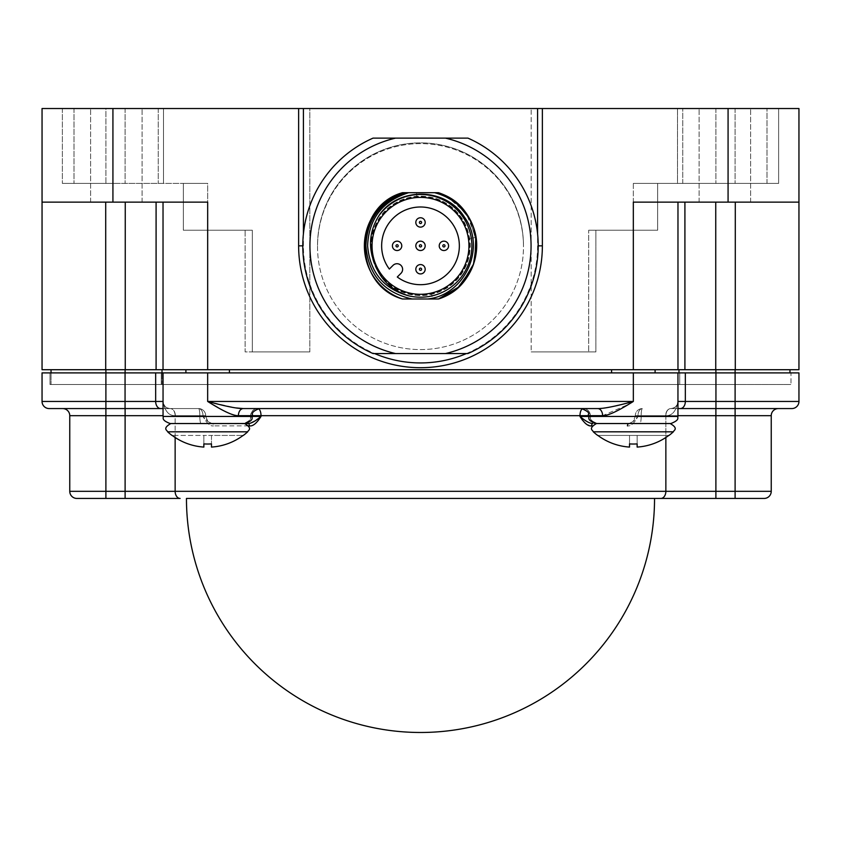 <?xml version="1.0" encoding="UTF-8"?>
<svg xmlns="http://www.w3.org/2000/svg" width="841" height="841" viewBox="0 0 841 841"><rect width="100%" height="100%" fill="white"/><g stroke="black" fill="none" stroke-linecap="round" stroke-linejoin="round"><path stroke-width="0.63" stroke-dasharray="4.21 3.15" d="M105.714 202.134L105.714 369.714L42.05 369.714L42.05 202.134L125.256 202.134L42.05 202.134L42.05 108.521L309.835 108.521L105.903 108.521L105.903 183.412L62.371 183.412L207.674 183.412L207.674 230.224L245.12 230.224L245.12 351.927L309.835 351.927L309.835 108.521L112.925 108.521L112.925 202.134L207.674 202.134L163.028 202.134L163.028 369.714L798.95 369.714L798.95 202.134L684.91 202.134L798.95 202.134L798.95 108.521L112.925 108.521L112.925 183.412L207.674 183.412L207.674 230.224L252.321 230.224L252.321 351.927L309.835 351.927L245.12 351.927L245.12 230.224L252.321 230.224L183.349 230.224L207.674 230.224L183.349 230.224L183.349 183.412L62.371 183.412L112.925 183.412L112.925 108.521L62.371 108.521L105.903 108.521L105.903 183.412L163.501 183.412L163.501 108.521L309.835 108.521L309.835 351.927L252.321 351.927L252.321 230.224L183.349 230.224L183.349 183.412L207.674 183.412L163.501 183.412L163.501 108.521L112.925 108.521M728.075 108.521L728.075 183.412L633.326 183.412L657.651 183.412L657.651 230.224L657.651 183.412L677.499 183.412L677.499 108.521L677.499 183.412L778.629 183.412L778.629 108.521L778.629 183.412L633.326 183.412L778.629 183.412L728.075 183.412L728.075 108.521L778.629 108.521L531.165 108.521L728.075 108.521L728.075 202.134L798.95 202.134M466.408 353.556A117.088 117.088 0 0 0 537.588 245.845L537.588 233.84M542.371 108.521L542.371 245.845A121.871 121.871 0 0 1 420.5 367.706A121.871 121.871 0 0 1 298.629 245.845L298.629 108.521M303.412 233.84L303.412 245.845A117.088 117.088 0 0 0 374.592 353.556M317.52 246.602A102.98 102.98 0 0 0 420.5 349.583A102.98 102.98 0 0 0 523.48 246.224A102.98 102.98 0 0 0 420.5 143.622A102.98 102.98 0 0 0 317.52 246.224A102.98 102.98 0 0 1 420.5 142.865A102.98 102.98 0 0 1 523.48 246.224A102.98 102.98 0 0 0 420.5 142.865A102.98 102.98 0 0 0 317.52 246.224A102.98 102.98 0 0 0 420.5 349.583A102.98 102.98 0 0 0 523.48 246.602A102.98 102.98 0 0 0 420.5 143.622A102.98 102.98 0 0 0 317.52 246.602M373.047 138.124L467.953 138.124A117.708 117.708 0 0 1 467.953 353.556L373.047 353.556A117.708 117.708 0 0 1 373.047 138.124M460.595 206.581A56.116 56.116 0 0 1 461.194 207.201M462.634 208.768A56.116 56.116 0 0 1 463.538 209.829M466.219 213.299A56.116 56.116 0 0 1 466.608 213.845M469.383 218.292A56.116 56.116 0 0 1 473.525 227.459L469.383 218.292C487.013 247.265 470.981 289.167 438.518 298.986L459.417 286.276L472.915 265.893L476.469 241.693L469.383 218.292L476.469 241.693L472.915 265.893L459.417 286.276L438.518 298.986L459.417 286.276L472.915 265.893L476.469 241.693L469.383 218.292L473.525 227.459L469.383 218.292M474.892 232.021A56.116 56.116 0 0 1 475.827 236.479L474.818 231.727M474.892 259.659A56.116 56.116 0 0 1 473.578 264.053M446.718 196.226L438.518 192.694C488.327 206.508 488.327 285.183 438.518 298.986L402.482 298.986C352.673 285.183 352.673 206.508 402.482 192.694L438.518 192.694L402.482 192.694C352.673 206.508 352.673 285.183 402.482 298.986C352.673 285.183 352.673 206.508 402.482 192.694C352.673 206.508 352.673 285.183 402.482 298.986C352.673 285.183 352.673 206.508 402.482 192.694C352.673 206.508 352.673 285.183 402.482 298.986C352.673 285.183 352.673 206.508 402.482 192.694L438.518 192.694C488.327 206.508 488.327 285.183 438.518 298.986L432.631 298.986L431.433 293.73L432.631 298.986M468.868 217.377L467.007 214.434M466.986 214.402L465.462 212.258M464.032 210.429L455.475 201.956L461.751 207.801M454.424 201.146L451.995 199.391M450.723 198.56L448.421 197.162M374.518 263.096C362.702 234.713 384.148 199.548 414.792 197.057C445.194 192.41 474.177 221.677 469.225 252.027C466.429 282.66 431.055 303.748 402.786 291.648C375.307 282.019 362.608 245.929 378.008 221.215C392.474 194.071 433.273 188.384 454.624 210.513C477.478 231.075 473.21 272.042 446.592 287.454C421.141 304.705 382.403 290.713 373.835 261.173C363.207 232.316 386.103 198.077 416.831 196.868C462.224 190.854 488.842 255.559 452.353 283.228C419.239 314.86 359.58 278.308 372.721 234.439C380.805 189.362 450.545 183.695 465.809 226.87C486.844 269.961 428.626 315.974 391.57 285.53C353.094 260.699 374.729 194.166 420.458 196.72C468.321 193.914 488.337 265.378 445.972 287.832C408.232 313.767 355.175 268.163 375.16 226.954C391.012 181.698 464.663 190.77 469.068 238.518C478.455 283.343 415.917 314.713 385.599 280.4C351.58 249.745 383.58 187.522 428.3 197.351C473.851 202.04 484.721 271.159 442.808 289.598C401.409 313.809 351.17 259.186 378.755 219.953C400.642 179.732 468.605 196.342 469.478 242.124C475.859 289.651 406.098 314.955 380.531 274.387C351.843 238.686 393.367 182.371 435.943 199.212C482.261 211.648 478.718 285.772 431.433 293.73M471.654 268.91L473.357 264.705M474.745 260.237L475.722 255.843M476.616 245.225L476.111 238.287M461.31 207.328L455.475 201.956M402.482 192.694L438.518 192.694C459.354 200.642 471.854 215.569 475.995 237.477L469.068 238.518L475.995 237.477C478.308 266.996 465.819 287.506 438.518 298.986L402.482 298.986C352.673 285.183 352.673 206.508 402.482 192.694C352.673 206.508 352.673 285.183 402.482 298.986C352.673 285.183 352.673 206.508 402.482 192.694C352.673 206.508 352.673 285.183 402.482 298.986C352.673 285.183 352.673 206.508 402.482 192.694C352.673 206.508 352.673 285.183 402.482 298.986L438.518 298.986C488.327 285.183 488.327 206.508 438.518 192.694C488.327 206.508 488.327 285.183 438.518 298.986L402.482 298.986C352.673 285.183 352.673 206.508 402.482 192.694L438.518 192.694C488.327 206.508 488.327 285.183 438.518 298.986L402.482 298.986M440.695 193.483L444.143 194.944M446.445 196.079L466.082 213.109L475.943 237.162M408.663 192.694L434.65 192.694M451.07 292.91L454.886 290.198L451.07 292.91M458.429 287.202L461.73 283.922M469.835 272.579L471.885 268.395L469.835 272.579M473.588 264.032L474.913 259.564M476.616 245.74L476.416 241.041L476.616 245.74M438.518 192.694C488.327 206.508 488.327 285.183 438.518 298.986C488.327 285.183 488.327 206.508 438.518 192.694M427.712 298.986L412.143 298.986M468.952 245.845A48.452 48.452 0 0 0 420.5 197.393A48.452 48.452 0 0 0 372.048 245.845A48.452 48.452 0 0 0 420.5 294.287A48.452 48.452 0 0 0 468.952 245.845M397.288 276.994L400.968 273.314A5.614 5.614 0 0 0 400.968 265.367A5.614 5.614 0 0 0 393.031 265.367L389.341 269.057A38.854 38.854 0 0 1 412.269 207.874A38.854 38.854 0 0 1 458.471 254.077A38.854 38.854 0 0 1 397.288 276.994M392.411 245.845A4.678 4.678 0 0 0 397.099 250.523A4.678 4.678 0 0 0 401.777 245.845A4.678 4.678 0 0 0 397.099 241.157A4.678 4.678 0 0 0 392.411 245.845M415.822 222.434A4.678 4.678 0 0 0 420.5 227.123A4.678 4.678 0 0 0 425.178 222.434A4.678 4.678 0 0 0 420.5 217.756A4.678 4.678 0 0 0 415.822 222.434M439.223 245.845A4.678 4.678 0 0 0 443.901 250.523A4.678 4.678 0 0 0 448.589 245.845A4.678 4.678 0 0 0 443.901 241.157A4.678 4.678 0 0 0 439.223 245.845M415.822 269.246A4.678 4.678 0 0 0 420.5 273.924A4.678 4.678 0 0 0 425.178 269.246A4.678 4.678 0 0 0 420.5 264.568A4.678 4.678 0 0 0 415.822 269.246M415.822 245.845A4.678 4.678 0 0 0 420.5 250.523A4.678 4.678 0 0 0 425.178 245.845A4.678 4.678 0 0 0 420.5 241.157A4.678 4.678 0 0 0 415.822 245.845M633.326 369.714L633.326 202.134L728.075 202.134M724.868 202.134L750.614 202.134L724.868 202.134M105.714 369.714L163.028 369.714L163.028 202.134L207.674 202.134L207.674 369.714M51.038 369.714L162.008 369.714L51.038 369.714L51.038 384.505L105.892 384.505L51.038 384.505L51.038 372.899M162.008 369.714L715.891 369.714L162.008 369.714L162.008 384.505L678.992 384.505L105.892 384.505L162.008 384.505L162.008 372.899M715.891 369.714L789.962 369.714L715.891 369.714L715.891 384.505L735.108 384.505L678.992 384.505L790.992 384.505L679.717 384.505L715.891 384.505L715.891 372.899L50.008 372.899L798.95 372.899L798.95 401.451L677.951 401.451C676.206 411.165 672.117 415.906 665.673 415.675C672.117 415.906 676.206 411.165 677.951 401.451C676.973 406.319 674.608 408.694 670.834 408.568C675.312 407.99 677.678 405.614 677.951 401.451L677.951 416.432L579.985 416.432C585.515 421.131 589.783 423.507 592.779 423.538L597.015 423.538A7.117 6.896 90 0 1 590.119 416.432L590.119 415.675L588.732 415.675L590.34 415.675L590.119 416.432A7.117 6.896 -90 0 0 597.015 423.538M611.586 369.714L655.097 369.714L611.586 369.714L655.097 369.714L611.586 369.714L611.586 372.899L655.097 372.899L611.586 372.899M185.903 369.714L229.414 369.714L185.903 369.714L229.414 369.714L185.903 369.714L185.903 372.899L229.414 372.899L185.903 372.899M116.352 202.134L90.607 202.134L116.352 202.134M42.05 202.134L112.925 202.134M163.028 202.134L163.028 369.714M677.972 202.134L677.972 369.714M724.868 108.521L767.003 108.521L724.868 108.521M724.868 183.412L767.003 183.412L724.868 183.412M588.679 230.224L657.651 230.224L595.88 230.224L595.88 351.927L531.165 351.927L595.88 351.927L531.165 351.927L531.165 108.521L531.165 351.927L595.88 351.927L595.88 230.224L588.679 230.224L588.679 351.927L588.679 230.224L657.651 230.224L588.679 230.224M116.352 108.521L90.607 108.521L116.352 108.521M116.132 108.521L73.997 108.521L116.132 108.521M116.132 183.412L73.997 183.412L116.132 183.412M62.371 108.521L62.371 183.412L62.371 108.521M183.349 183.412L183.349 230.224L183.349 183.412M789.962 372.899L789.962 369.714M105.892 369.714L105.892 384.505L50.008 384.505L679.717 384.505L105.892 384.505L105.892 372.899L735.108 372.899L715.891 372.899L715.891 384.505L715.891 372.899M50.008 384.505L50.008 372.899L50.008 384.505M49.167 408.568L105.892 408.568L105.892 401.451L42.05 401.451L42.05 372.899L105.892 372.899L105.892 401.451L163.049 401.451C164.027 406.319 166.392 408.694 170.166 408.568L163.049 408.568M790.992 372.899L735.108 372.899L790.992 372.899L790.992 384.505L790.992 372.899M677.951 372.899L677.951 401.451C677.678 405.614 675.312 407.99 670.834 408.568L677.951 408.568M685.341 372.899L685.341 401.451A7.117 4.993 90 0 1 680.348 408.568L791.833 408.568M764.122 498.44L660.879 498.44A7.117 4.993 90 0 0 665.862 491.323L771.239 491.323L771.239 415.675L715.891 415.675L715.891 408.568L778.356 408.568L670.855 408.568A7.117 5.162 90 0 0 665.673 415.675L641.168 415.675L665.673 415.675A7.117 5.162 -90 0 1 670.834 408.568C674.608 408.694 676.973 406.319 677.951 401.451M677.951 416.432C676.952 417.42 680.684 419.869 670.834 423.538L639.927 423.538A7.117 1.251 -90 0 0 641.168 416.432L677.951 416.432L641.168 416.432L641.168 415.675L635.302 415.675L635.302 416.432L641.168 416.432L635.302 416.432L637.993 416.432L635.302 416.432L635.302 415.675A7.117 7.117 0 0 1 642.419 408.568A7.117 7.117 0 0 0 635.302 415.675L637.993 415.675L637.993 416.432L637.993 415.675L635.302 415.675L641.168 415.675A7.117 1.251 -90 0 1 642.419 408.568A7.117 4.426 90 0 0 637.993 415.675L665.862 415.675L637.993 415.675A7.117 4.426 90 0 1 642.419 408.568A7.117 1.251 90 0 0 641.168 415.675L641.168 416.432A7.117 1.251 90 0 1 639.927 423.538L628.868 423.538L633.052 421.625L637.993 416.432C634.167 423.328 630.666 426.482 627.481 425.882C630.666 426.482 634.167 423.328 637.993 416.432L633.052 421.614L628.868 423.538L592.779 423.538A2.344 1.146 90 0 0 591.633 425.882L592.4 425.882M186.46 498.44L654.54 498.44M76.878 498.44L125.109 498.44L125.109 491.323L665.862 491.323L665.862 415.675A7.117 4.993 90 0 1 670.855 408.568A7.117 4.993 -90 0 0 665.862 415.675L677.951 415.675M771.239 415.675A7.117 7.117 0 0 1 778.356 408.568A7.117 7.117 0 0 0 771.239 415.675M582.414 420.111L585.283 423.275M586.534 424.232L587.943 425.031M589.005 425.451L591.633 425.882M248.6 425.882L213.519 425.882A2.344 1.388 -90 0 0 212.132 423.538L207.948 421.625L205.698 416.432L199.832 416.432L199.832 415.675A7.117 1.251 90 0 0 198.581 408.568A7.117 7.117 0 0 1 205.698 415.675A7.117 7.117 0 0 0 198.581 408.568A7.117 1.251 -90 0 1 199.832 415.675L205.698 415.675L205.698 416.432L205.698 415.675L203.007 415.675A7.117 4.426 -90 0 0 198.581 408.568L170.145 408.568L198.581 408.568A7.117 4.426 -90 0 1 203.007 415.675L175.138 415.675L203.007 415.675L203.007 416.432L205.698 416.432L203.007 416.432L203.007 415.675L205.698 415.675L199.832 415.675L199.832 416.432A7.117 1.251 90 0 0 201.073 423.538L212.132 423.538A2.344 1.388 90 0 1 213.519 425.882L249.367 425.882C252.794 426.482 256.673 423.328 261.015 416.432L163.049 416.432L205.698 416.432L207.948 421.614L212.132 423.538L170.166 423.538L212.132 423.538L207.948 421.625L203.007 416.432C206.833 423.328 210.334 426.482 213.519 425.882C210.334 426.482 206.833 423.328 203.007 416.432L207.948 421.614L212.132 423.538L250.345 423.244M254.834 421.026L256.726 419.691M257.735 418.955L261.015 416.432L261.015 415.675L250.66 415.675L250.881 416.432A7.117 6.896 90 0 1 243.985 423.538L243.543 423.538C253.709 419.533 249.535 417.42 250.66 416.432L252.268 416.432L250.881 416.432L250.881 415.675L252.268 415.675L250.881 415.675A7.117 6.896 -90 0 1 257.777 408.568L476.584 408.568M579.985 416.432L579.985 415.675A7.117 3.248 -90 0 1 583.223 408.568L257.777 408.568A7.117 6.896 90 0 0 250.881 415.675L252.268 415.675L252.268 416.432C251.238 417.357 255.128 419.733 245.151 423.538L243.985 423.538A7.117 6.896 -90 0 0 250.881 416.432L250.66 416.432C249.399 417.409 254.024 419.196 243.543 423.538M258.282 408.652A7.117 3.248 90 0 0 257.777 408.568L259.385 408.568L257.777 408.568A7.117 3.248 90 0 1 261.015 415.675L590.119 415.675A7.117 6.896 -90 0 0 583.223 408.568A7.117 6.896 90 0 1 590.119 415.675L602.608 415.675L628.605 404.321M633.336 423.538L670.182 423.538L633.336 423.538M631.17 402.765L633.336 401.451L207.664 401.451L235.606 407.896M163.049 415.675L105.892 415.675L105.892 408.568L170.166 408.568A7.117 5.162 90 0 1 175.327 415.675C168.883 415.906 164.794 411.165 163.049 401.451C164.794 411.165 168.883 415.906 175.327 415.675L199.832 415.675L175.327 415.675A7.117 5.162 -90 0 0 170.166 408.568L125.109 408.568L170.145 408.568C166.392 408.694 164.027 406.319 163.049 401.451L163.049 416.432C164.079 417.357 160.189 419.733 170.166 423.538L201.073 423.538A7.117 1.251 -90 0 1 199.832 416.432L163.049 416.432M163.049 372.899L163.049 401.451C163.322 405.614 165.688 407.99 170.166 408.568C165.688 407.99 163.322 405.614 163.049 401.451L163.049 372.899L163.049 401.451M210.692 403.291L213.257 404.836M218.376 407.832L225.577 411.701M230.045 413.698L231.243 414.15M234.355 415.118L238.224 415.675M207.664 423.538L170.818 423.538L207.664 423.538M247.706 431.811A59.448 59.448 0 0 1 243.333 435.428L243.123 435.428A59.322 59.322 0 0 1 211.469 447.076L211.469 443.901A56.158 56.158 0 0 1 207.664 444.037A56.158 56.158 0 0 0 211.469 443.901L211.469 447.076A59.322 59.322 0 0 0 243.123 435.428A59.322 59.322 0 0 1 211.469 447.076L211.469 443.901A56.158 56.158 0 0 1 203.858 443.901L203.858 447.076A59.322 59.322 0 0 1 172.195 435.428A59.322 59.322 0 0 0 203.858 447.076L203.858 443.901A56.158 56.158 0 0 0 207.664 444.037A56.158 56.158 0 0 1 203.858 443.901L203.858 447.076A59.322 59.322 0 0 1 172.195 435.428L171.995 435.428A59.448 59.448 0 0 1 167.622 431.811L247.706 431.811C247.759 430.403 253.498 428.71 244.5 423.538M211.469 447.076L211.469 435.428L243.123 435.428L203.858 435.428L211.469 435.428L211.469 443.901M203.858 443.901L203.858 435.428L203.858 443.901L203.858 435.428L172.195 435.428L203.858 435.428L203.858 447.076M105.892 408.568L62.644 408.568A7.117 7.117 0 0 1 69.761 415.675L69.761 491.323L125.109 491.323L125.109 408.568M259.385 408.568L243.291 408.568L259.385 408.568C248.211 413.457 254.14 413.783 252.268 415.675L238.392 415.675A7.117 4.899 90 0 1 243.291 408.568L597.709 408.568A7.117 4.899 90 0 1 602.608 415.675M673.378 431.811A59.448 59.448 0 0 1 669.005 435.428L668.805 435.428A59.322 59.322 0 0 1 637.142 447.076L637.142 435.428L629.531 435.428L629.531 447.076A59.322 59.322 0 0 1 597.877 435.428L629.531 435.428L629.531 443.901A56.158 56.158 0 0 0 633.336 444.037A56.158 56.158 0 0 1 629.531 443.901L629.531 447.076A59.322 59.322 0 0 1 597.877 435.428L668.805 435.428L597.877 435.428A59.322 59.322 0 0 0 629.531 447.076L629.531 435.428L668.805 435.428A59.322 59.322 0 0 1 637.142 447.076L637.142 443.901A56.158 56.158 0 0 1 629.531 443.901L629.531 435.428L597.667 435.428A59.448 59.448 0 0 1 593.294 431.811L673.378 431.811C673.441 430.403 679.181 428.71 670.182 423.538M637.142 443.901L637.142 435.428L637.142 443.901L637.142 435.428L668.805 435.428A59.322 59.322 0 0 1 637.142 447.076L637.142 443.901A56.158 56.158 0 0 1 633.336 444.037A56.158 56.158 0 0 0 637.142 443.901L637.142 447.076M597.919 408.558L605.73 407.843M609.021 407.275L615.738 405.877M618.45 405.246L627.186 403.06M629.531 443.901L629.531 447.076M655.097 372.899L655.097 369.714M229.414 372.899L229.414 369.714M657.651 183.412L657.651 230.224L657.651 183.412M778.629 108.521L778.629 183.412L778.629 108.521M537.588 245.845L538.208 245.845M303.412 245.845L302.792 245.845M416.831 196.868L416.516 192.694L416.831 196.868M125.256 202.134L125.256 369.714M156.09 202.134L156.09 369.714M684.91 202.134L684.91 369.714M715.744 202.134L715.744 369.714M735.286 202.134L735.286 369.714M633.326 183.412L633.326 230.224L633.326 183.412M735.097 108.521L735.097 183.412L735.097 108.521M715.912 108.521L715.912 183.412L715.912 108.521M125.088 108.521L125.088 183.412L125.088 108.521M125.109 372.899L125.109 369.714M678.992 372.899L678.992 369.714M735.108 369.714L735.108 498.44M715.891 498.44L715.891 415.675L665.862 415.675L665.862 437.488M175.138 437.488L175.138 415.675A7.117 4.993 90 0 0 170.145 408.568A7.117 4.993 -90 0 1 175.138 415.675L175.138 491.323A7.117 4.993 90 0 0 180.121 498.44M248.221 423.538A2.344 1.146 90 0 1 249.367 425.882M628.868 423.538L633.052 421.625L635.302 416.432L633.052 421.614L628.868 423.538A2.344 1.388 90 0 0 627.481 425.882M633.336 372.899L633.336 401.451M715.943 408.568L715.943 372.899M207.664 372.899L207.664 401.451M155.659 372.899L155.659 401.451A7.117 4.993 90 0 0 160.652 408.568M125.057 408.568L125.057 372.899M581.615 408.568C591.622 412.405 587.67 414.687 588.732 415.675L588.732 416.432L590.34 416.432L588.732 416.432C589.73 417.42 585.998 419.869 595.848 423.538M583.223 408.568A7.117 7.117 0 0 1 590.34 415.675L590.34 416.432L590.34 415.675A7.117 7.117 0 0 0 583.223 408.568A7.117 3.248 -90 0 0 582.718 408.652M105.892 498.44L105.892 415.675L69.761 415.675M161.283 384.505L161.283 372.899L161.283 384.505M679.717 384.505L679.717 372.899L679.717 384.505M750.614 202.134L750.614 108.521L750.614 202.134M682.745 183.412L682.745 108.521L682.745 183.412M767.003 183.412L767.003 108.521L767.003 183.412M699.123 202.134L699.123 108.521L699.123 202.134M142.097 202.134L142.097 108.521L142.097 202.134M158.255 108.521L158.255 183.412L158.255 108.521M73.997 108.521L73.997 183.412L73.997 108.521M90.607 202.134L90.607 108.521L90.607 202.134M250.66 415.675L250.66 416.432L250.66 415.675A7.117 7.117 0 0 1 257.777 408.568A7.117 7.117 0 0 0 250.66 415.675M590.34 416.432C591.601 417.409 586.976 419.196 597.457 423.538C587.291 419.533 591.465 417.42 590.34 416.432M167.622 431.811C167.559 430.403 161.819 428.71 170.818 423.538M593.294 431.811C593.241 430.403 587.502 428.71 596.5 423.538"/><path stroke-width="1.26" d="M42.05 202.134L42.05 108.521L728.075 108.521L728.075 202.134L633.326 202.134L633.326 369.714L42.05 369.714L42.05 202.134L207.674 202.134L207.674 369.714M728.075 202.134L798.95 202.134L798.95 108.521L728.075 108.521M298.629 108.521L298.629 245.845A121.871 121.871 0 0 0 420.5 367.706A121.871 121.871 0 0 0 542.371 245.845L542.371 108.521M537.588 233.84L537.588 108.521M303.412 108.521L303.412 233.84M374.592 353.556A117.088 117.088 0 0 0 466.408 353.556M395.543 138.124L373.047 138.124A117.708 117.708 0 0 0 373.047 353.556L395.543 353.556A110.57 110.57 0 0 1 395.543 138.124L467.953 138.124A117.708 117.708 0 0 1 467.953 353.556L395.543 353.556M445.457 353.556A110.57 110.57 0 0 0 445.457 138.124M468.626 216.967A56.116 56.116 0 0 1 469.383 218.292L456.316 202.639L438.518 192.694A56.116 56.116 0 0 1 446.203 195.953M446.571 196.153A56.116 56.116 0 0 1 450.377 198.339M450.576 198.465A56.116 56.116 0 0 1 457.126 203.322M457.409 203.564A56.116 56.116 0 0 1 460.595 206.581M461.194 207.201A56.116 56.116 0 0 1 462.634 208.768M463.538 209.829A56.116 56.116 0 0 1 466.219 213.299M466.608 213.845A56.116 56.116 0 0 1 468.363 216.547M469.12 217.819L456.316 202.639L438.518 192.694L434.65 192.694C453.267 197.751 466.219 209.335 473.525 227.459L474.818 231.727L473.525 227.459A56.116 56.116 0 0 1 474.892 232.021M474.913 259.564L476.616 245.74L474.913 259.564L475.827 236.479L476.416 241.041L475.827 236.479A56.116 56.116 0 0 1 474.892 259.659M473.578 264.053A56.116 56.116 0 0 1 438.518 298.986L402.482 298.986A56.116 56.116 0 0 1 402.482 192.694C352.673 206.508 352.673 285.183 402.482 298.986L438.518 298.986L458.219 287.391L471.654 268.91M465.462 212.258L464.022 210.418M455.475 201.956L454.729 201.377M451.995 199.391L451.228 198.886M448.421 197.162L447.055 196.405M432.631 298.986L438.518 298.986L451.07 292.91L438.518 298.986C467.302 290.061 484.132 255.664 473.525 227.459L474.818 231.727M473.357 264.705L474.745 260.237M475.722 255.843L476.616 245.225M476.111 238.287L475.943 237.162M402.482 298.986L438.518 298.986L402.482 298.986L438.518 298.986L402.482 298.986L438.518 298.986L402.482 298.986L438.518 298.986L458.429 287.202L454.886 290.198L458.429 287.202M437.12 192.694L438.518 192.694L437.12 192.694C451.102 197.099 461.856 205.635 469.383 218.292L456.316 202.639L440.695 193.483M444.143 194.944L446.445 196.079M408.652 295.822A51.364 51.364 0 0 0 444.71 200.547A51.364 51.364 0 0 0 378.692 216C369.441 231.296 368.053 246.991 374.518 263.096C380.237 279.485 391.622 290.387 408.652 295.822C383.612 288.831 369.935 272.169 367.601 245.845C368.736 218.776 382.424 201.062 408.663 192.694L402.482 192.694M461.73 283.922L469.835 272.579L461.73 283.922L473.588 264.032L471.885 268.395L473.588 264.032M434.65 192.694L408.663 192.694L434.65 192.694M378.692 216C397.436 186.597 445.846 186.891 464.411 217.104C486.476 247.065 465.346 295.086 427.712 298.986L412.143 298.986C383.822 292.7 368.4 274.986 365.888 245.845C367.107 219.564 380.153 201.851 405.036 192.694M469.383 218.292A56.116 56.116 0 0 1 473.525 227.459M468.952 245.845A48.452 48.452 0 0 0 420.5 197.393A48.452 48.452 0 0 0 372.048 245.845A48.452 48.452 0 0 0 420.5 294.287A48.452 48.452 0 0 0 468.952 245.845M397.288 276.994L400.968 273.314A5.614 5.614 0 0 0 400.968 265.367A5.614 5.614 0 0 0 393.031 265.367L389.341 269.057A38.854 38.854 0 0 1 412.269 207.874A38.854 38.854 0 0 1 458.471 254.077A38.854 38.854 0 0 1 397.288 276.994M401.777 245.845A4.678 4.678 0 0 0 397.099 241.157A4.678 4.678 0 0 0 392.411 245.845A4.678 4.678 0 0 0 397.099 250.523A4.678 4.678 0 0 0 401.777 245.845A4.678 4.678 0 0 0 397.099 241.157A4.678 4.678 0 0 0 392.411 245.845A4.678 4.678 0 0 0 397.099 250.523A4.678 4.678 0 0 0 401.777 245.845M425.178 222.434A4.678 4.678 0 0 0 420.5 217.756A4.678 4.678 0 0 0 415.822 222.434A4.678 4.678 0 0 0 420.5 227.123A4.678 4.678 0 0 0 425.178 222.434A4.678 4.678 0 0 0 420.5 217.756A4.678 4.678 0 0 0 415.822 222.434A4.678 4.678 0 0 0 420.5 227.123A4.678 4.678 0 0 0 425.178 222.434M448.589 245.845A4.678 4.678 0 0 0 443.901 241.157A4.678 4.678 0 0 0 439.223 245.845A4.678 4.678 0 0 0 443.901 250.523A4.678 4.678 0 0 0 448.589 245.845A4.678 4.678 0 0 0 443.901 241.157A4.678 4.678 0 0 0 439.223 245.845A4.678 4.678 0 0 0 443.901 250.523A4.678 4.678 0 0 0 448.589 245.845M425.178 269.246A4.678 4.678 0 0 0 420.5 264.568A4.678 4.678 0 0 0 415.822 269.246A4.678 4.678 0 0 0 420.5 273.924A4.678 4.678 0 0 0 425.178 269.246A4.678 4.678 0 0 0 420.5 264.568A4.678 4.678 0 0 0 415.822 269.246A4.678 4.678 0 0 0 420.5 273.924A4.678 4.678 0 0 0 425.178 269.246M415.822 245.845A4.678 4.678 0 0 0 420.5 250.523A4.678 4.678 0 0 0 425.178 245.845A4.678 4.678 0 0 0 420.5 241.157A4.678 4.678 0 0 0 415.822 245.845A4.678 4.678 0 0 0 420.5 250.523A4.678 4.678 0 0 0 425.178 245.845M798.95 202.134L798.95 369.714L633.326 369.714M163.028 202.134L163.028 369.714M677.972 202.134L677.972 369.714M51.038 369.714L51.038 372.899M789.962 369.714L789.962 372.899M677.951 415.675L735.108 415.675L735.108 408.568L791.833 408.568A7.117 7.117 0 0 0 798.95 401.451L798.95 372.899L42.05 372.899L42.05 401.451A7.117 7.117 0 0 0 49.167 408.568A7.117 7.117 0 0 1 42.05 401.451A7.117 7.117 0 0 0 49.167 408.568L105.892 408.568L105.892 401.451L42.05 401.451M798.95 401.451A7.117 7.117 0 0 1 791.833 408.568A7.117 7.117 0 0 0 798.95 401.451L735.108 401.451L735.108 408.568L680.348 408.568A7.117 4.993 -90 0 0 685.341 401.451L677.951 401.451L677.951 416.432C676.921 417.357 680.811 419.733 670.834 423.538L597.015 423.538M677.951 408.568L715.891 408.568L715.891 491.323L69.761 491.323A7.117 7.117 0 0 0 76.878 498.44A7.117 7.117 -90 0 1 69.761 491.323L69.761 415.675A7.117 7.117 0 0 0 62.644 408.568L125.057 408.568L125.057 401.451L105.892 401.451L105.892 369.714M771.239 491.323L735.108 491.323L735.108 415.675L771.239 415.675L771.239 491.323A7.117 7.117 90 0 1 764.122 498.44A7.117 7.117 90 0 0 771.239 491.323A7.117 7.117 0 0 1 764.122 498.44L186.46 498.44A234.04 234.04 0 0 0 420.5 732.479A234.04 234.04 0 0 0 654.54 498.44L660.879 498.44A7.117 4.993 -90 0 0 665.862 491.323L665.862 437.488M62.644 408.568A7.117 7.117 0 0 1 69.761 415.675L125.109 415.675L125.109 498.44L180.121 498.44L76.878 498.44A7.117 7.117 -90 0 1 69.761 491.323M771.239 415.675A7.117 7.117 0 0 1 778.356 408.568M592.4 425.882L591.633 425.882C588.206 426.482 584.327 423.328 579.985 416.432L582.414 420.111M585.283 423.275L586.534 424.232M587.943 425.031L589.005 425.451M250.345 423.244L254.834 421.026M256.726 419.691L257.735 418.955M627.186 403.06L633.336 401.451C617.883 411.186 607.633 415.927 602.608 415.675L588.732 415.675L588.732 416.432L677.951 416.432M628.605 404.321L631.17 402.765M238.224 415.675L238.392 415.675C233.367 415.927 223.128 411.186 207.664 401.451L210.692 403.291M213.257 404.836L218.376 407.832M225.577 411.701L230.045 413.698M231.243 414.15L234.355 415.118M163.049 408.568L125.057 408.568M163.049 372.899L163.049 401.451L125.057 401.451L125.057 372.899M163.049 401.451L163.049 416.432C164.048 417.42 160.316 419.869 170.166 423.538L245.151 423.538C255.002 419.869 251.27 417.42 252.268 416.432L261.015 416.432C255.485 421.131 251.217 423.507 248.221 423.538L248.221 423.538A2.344 1.146 -90 0 1 249.367 425.882L248.6 425.882M243.543 423.538L248.221 423.538M235.606 407.896L243.291 408.568C237.383 408.694 225.504 406.319 207.664 401.451L633.336 401.451C615.465 406.329 603.586 408.694 597.709 408.568L243.291 408.568A7.117 4.899 -90 0 0 238.392 415.675L261.015 415.675L261.015 416.432C256.673 423.328 252.794 426.482 249.367 425.882M592.779 423.538L592.779 423.538C589.804 423.517 585.536 421.141 579.985 416.432L588.732 416.432C589.762 417.357 585.872 419.733 595.848 423.538M258.282 408.652A7.117 3.248 90 0 1 261.015 415.675L588.732 415.675C586.871 413.814 592.8 413.467 581.615 408.568M476.584 408.568L583.223 408.568M602.608 415.675A7.117 4.899 -90 0 0 597.709 408.568L597.919 408.558M677.951 372.899L677.951 401.451M673.378 431.811L593.294 431.811A59.448 59.448 0 0 0 597.667 435.428L597.877 435.428A59.322 59.322 0 0 0 629.531 447.076L629.531 443.901A56.158 56.158 0 0 0 637.142 443.901L637.142 447.076A59.322 59.322 0 0 0 668.805 435.428L669.005 435.428A59.448 59.448 0 0 0 673.378 431.811C673.441 430.403 679.181 428.71 670.182 423.538M629.531 447.076L629.531 443.901M637.142 447.076L637.142 443.901M247.706 431.811L167.622 431.811A59.448 59.448 0 0 0 171.995 435.428L172.195 435.428A59.322 59.322 0 0 0 203.858 447.076L203.858 443.901A56.158 56.158 0 0 0 211.469 443.901L211.469 447.076A59.322 59.322 0 0 0 243.123 435.428L243.333 435.428A59.448 59.448 0 0 0 247.706 431.811C247.759 430.403 253.498 428.71 244.5 423.538M203.858 447.076L203.858 443.901M211.469 447.076L211.469 443.901M605.73 407.843L609.021 407.275M615.738 405.877L618.45 405.246M611.586 372.899L611.586 369.714M655.097 372.899L655.097 369.714M185.903 372.899L185.903 369.714M229.414 372.899L229.414 369.714M538.208 245.845L542.371 245.845M112.925 108.521L112.925 202.134M302.792 245.845L298.629 245.845M398.214 245.845A1.114 1.114 0 0 0 397.099 244.731A1.114 1.114 0 0 0 395.985 245.845A1.114 1.114 0 0 0 397.099 246.96A1.114 1.114 0 0 0 398.214 245.845M421.614 222.434A1.114 1.114 0 0 0 420.5 221.32A1.114 1.114 0 0 0 419.386 222.434A1.114 1.114 0 0 0 420.5 223.548A1.114 1.114 0 0 0 421.614 222.434M445.015 245.845A1.114 1.114 0 0 0 443.901 244.731A1.114 1.114 0 0 0 442.786 245.845A1.114 1.114 0 0 0 443.901 246.96A1.114 1.114 0 0 0 445.015 245.845M421.614 269.246A1.114 1.114 0 0 0 420.5 268.132A1.114 1.114 0 0 0 419.386 269.246A1.114 1.114 0 0 0 420.5 270.36A1.114 1.114 0 0 0 421.614 269.246M419.386 245.845A1.114 1.114 0 0 0 420.5 246.96A1.114 1.114 0 0 0 421.614 245.845A1.114 1.114 0 0 0 420.5 244.731A1.114 1.114 0 0 0 419.386 245.845M735.286 202.134L735.286 369.714M715.744 202.134L715.744 369.714M156.09 202.134L156.09 369.714M125.256 202.134L125.256 369.714M105.714 202.134L105.714 369.714M684.91 202.134L684.91 369.714M125.109 369.714L125.109 372.899M162.008 369.714L162.008 372.899M678.992 369.714L678.992 372.899M715.891 369.714L715.891 372.899M735.108 369.714L735.108 401.451L685.341 401.451L685.341 372.899M715.943 408.568L715.943 372.899M715.891 498.44L715.891 491.323L735.108 491.323L735.108 498.44M160.652 408.568A7.117 4.993 -90 0 1 155.659 401.451L155.659 372.899M207.664 372.899L207.664 401.451M163.049 416.432L252.268 416.432L252.268 415.675C253.33 414.687 249.378 412.405 259.385 408.568M582.718 408.652A7.117 3.248 -90 0 0 579.985 415.675L579.985 416.432M175.138 437.488L175.138 491.323A7.117 4.993 -90 0 0 180.121 498.44M592.768 423.538A2.344 1.146 -90 0 0 591.633 425.882M633.336 372.899L633.336 401.451M628.868 423.538A2.344 1.388 -90 0 0 627.481 425.882M105.892 498.44L105.892 408.568M163.049 415.675L125.109 415.675L125.109 408.568M593.294 431.811C593.241 430.403 587.502 428.71 596.5 423.538M167.622 431.811C167.559 430.403 161.819 428.71 170.818 423.538"/></g></svg>
